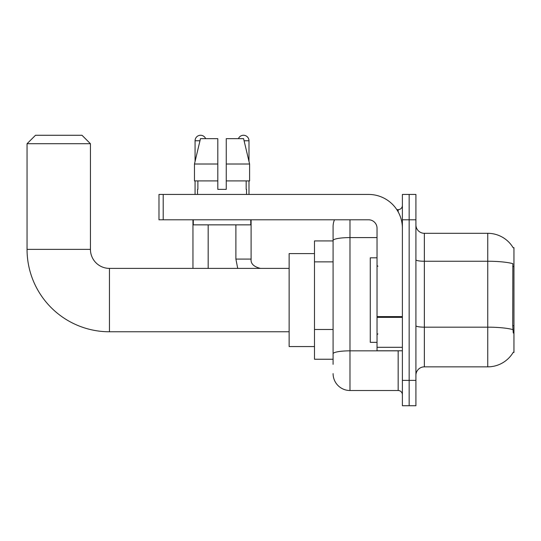 <?xml version="1.0" encoding="UTF-8"?>
<svg xmlns="http://www.w3.org/2000/svg" width="541" height="541" viewBox="0 0 541 541"><rect width="100%" height="100%" fill="white"/><g stroke="black" fill="none" stroke-linecap="round" stroke-linejoin="round"><path stroke-width="0.81" d="M424.36 366.852L487.752 366.852A29.579 29.579 0 0 0 513.267 352.232L513.95 352.482L513.95 247.683L513.179 247.785A29.579 29.579 0 0 0 487.752 233.313A29.579 29.579 0 0 1 513.118 247.683A29.579 29.579 0 0 0 487.752 233.313L424.36 233.313A8.453 8.453 0 0 1 415.914 224.86A8.453 8.453 0 0 0 424.36 233.313L424.36 366.852A8.453 8.453 0 0 0 415.914 375.298M333.087 364.316L333.087 240.522L333.087 240.921L314.49 240.921L314.49 359.244L333.087 359.244M409.152 380.37L409.152 405.73L415.914 405.73L415.914 380.37L409.152 380.37L409.152 405.73L402.389 405.73L402.389 380.37L409.152 380.37L409.152 219.788L409.152 380.37M402.389 380.37L402.389 194.435L409.152 194.435L409.152 219.788L409.152 194.435L415.914 194.435L415.914 380.37M513.267 333.04L512.726 325.702L512.848 263.663A29.579 5.139 180 0 0 487.752 261.249L487.752 233.313A29.579 29.579 0 0 1 513.179 247.785M349.986 219.788L349.986 390.514L398.162 390.514L398.162 350.791M396.817 209.651L398.162 209.651A4.227 4.227 0 0 0 402.389 205.424M333.087 256.799L333.087 226.551A16.906 16.906 0 0 1 334.494 219.788M333.087 356.708L333.087 334.554M377.036 237.587L349.986 237.587A16.906 2.935 180 0 0 333.087 240.522L333.087 226.551M402.389 394.741A4.227 4.227 0 0 0 398.162 390.514M349.986 390.514A16.906 16.906 0 0 1 333.087 373.608M226.253 189.364L217.807 189.364L226.253 189.364L217.807 189.364L226.253 189.364L226.253 138.652L243.592 138.652L249.597 164.011L249.597 180.91L226.253 180.91M238.425 138.652A5.491 5.491 0 0 1 248.988 140.768L248.988 161.434L249.597 164.011L226.253 164.011M217.807 164.011L217.807 180.91L194.462 180.91L194.462 164.011L200.468 138.652L217.807 138.652L217.807 164.011L194.462 164.011L195.071 161.434L195.071 140.768L199.96 140.768M377.036 257.82L370.274 257.82L370.274 342.338L377.036 342.338M289.137 331.775L109.451 331.775A82.401 82.401 0 0 1 27.05 249.374L27.05 143.723L35.503 135.27L81.989 135.27L90.435 143.723L27.05 143.723M109.451 331.775L109.451 268.39A19.016 19.016 0 0 1 90.435 249.374L90.435 143.723M314.49 253.594L289.137 253.594L289.137 346.565L314.49 346.565M195.071 140.768A5.491 5.491 0 0 1 205.634 138.652M208.17 268.39L208.17 224.86M192.954 268.39L192.954 219.788M195.071 180.91L195.071 194.435M235.89 224.86L235.89 259.092L251.105 259.092L251.105 219.788M248.988 180.91L248.988 194.435M402.389 350.791L377.036 350.791L377.036 316.613L402.389 316.613M402.389 228.241A33.806 33.806 0 0 0 368.583 194.435L163.206 194.435L163.206 219.788L368.583 219.788A8.453 8.453 0 0 1 377.036 228.241L377.036 316.613M163.206 219.788L158.98 219.788L158.98 194.435L163.206 194.435M197.519 189.364L197.884 189.364L197.519 189.364L197.519 194.435M246.54 189.364L246.175 189.364L246.54 189.364L246.54 194.435M246.175 180.91L246.175 189.364M217.807 180.91L217.807 189.364M197.884 189.364L197.884 180.91M193.293 219.788L193.293 224.86L250.767 224.86L250.767 219.788M249.597 180.91L249.597 164.011L243.592 138.652M200.468 138.652L194.462 164.011M513.95 266.537L512.726 266.537M513.95 325.702L512.726 325.702M333.087 261.871L314.49 261.871M333.087 329.483L314.49 329.483M487.752 366.852L487.752 261.249L424.36 261.249A8.453 1.467 0 0 1 415.914 259.781M512.936 329.618A29.579 5.139 180 0 0 487.752 327.17L424.36 327.17A8.453 1.467 -0 0 1 415.914 325.702M415.914 219.788L402.389 219.788M399.63 350.791A4.227 0.737 0 0 1 398.162 350.838L349.986 350.838A16.906 2.935 180 0 0 333.087 353.773M398.162 211.876L398.162 209.651M27.05 249.374L90.435 249.374M244.099 140.768L248.988 140.768M402.389 317.351L377.036 317.351M377.036 347.302L402.389 347.302M377.875 266.273L377.036 265.428M377.875 333.885L377.036 334.73M289.137 268.39L109.451 268.39M235.89 259.092L237.722 268.39M251.105 259.092C250.591 263.602 253.688 266.699 260.404 268.39C253.688 266.699 250.591 263.602 251.105 259.092C250.591 263.602 253.688 266.699 260.404 268.39C253.688 266.699 250.591 263.602 251.105 259.092C250.591 263.602 253.688 266.699 260.404 268.39"/></g></svg>
